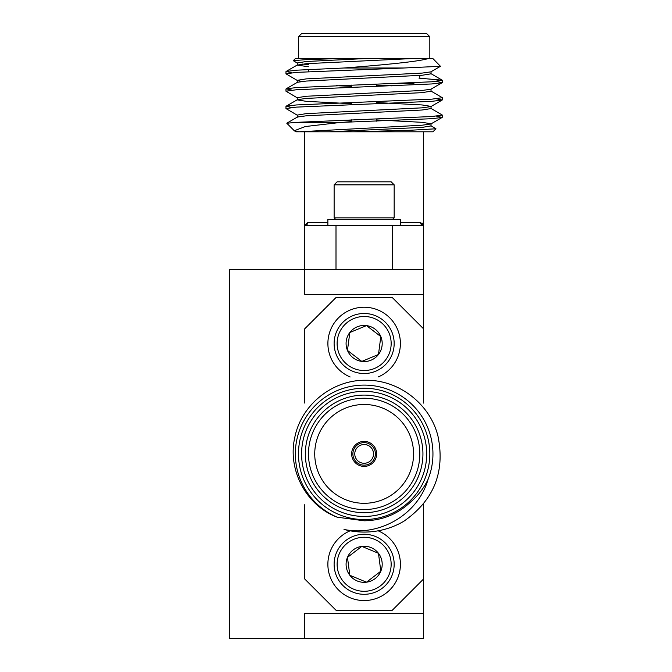 <?xml version="1.0" encoding="UTF-8"?>
<svg xmlns="http://www.w3.org/2000/svg" width="672" height="672" viewBox="0 0 672 672"><rect width="100%" height="100%" fill="white"/><g stroke="black" fill="none" stroke-linecap="round" stroke-linejoin="round"><path stroke-width="1.01" d="M423.562 294.412L304.727 294.412L304.727 269.388L423.562 269.388L423.562 328.81L392.288 297.536L336 297.536L304.727 328.81L304.727 403.082M304.727 504.706L304.727 578.987L336 610.252L392.288 610.252L423.562 578.987L423.562 638.4L304.727 638.4L304.727 613.385L423.562 613.385M304.727 638.4L229.673 638.4L229.673 269.388L304.727 269.388L304.727 225.607L423.562 225.607A3.125 2.974 90 0 1 420.588 222.482L423.562 225.607L423.562 269.388M423.562 403.082L423.562 328.81M423.562 578.987L423.562 504.706M350.162 530.813A36.28 36.28 0 0 0 335.387 586.396A36.28 36.28 0 0 0 392.902 586.396A36.28 36.28 0 0 0 378.126 530.813M375.648 536.55A30.022 30.022 0 0 0 334.379 568.193A30.022 30.022 0 0 0 382.41 588.109A30.022 30.022 0 0 0 375.648 536.55M374.497 539.33A27.023 27.023 0 0 0 337.352 567.798A27.023 27.023 0 0 0 380.587 585.724A27.023 27.023 0 0 0 374.497 539.33M378.47 553.3A18.052 18.052 0 0 0 347.466 557.374A18.052 18.052 0 0 0 366.492 582.187A18.052 18.052 0 0 0 378.47 553.3L380.822 571.2L366.492 582.187L349.818 575.274L347.466 557.374L361.796 546.386L378.47 553.3L380.822 571.2L366.492 582.187L349.818 575.274L347.466 557.374L361.796 546.386L378.47 553.3M350.162 376.975A36.28 36.28 0 0 1 364.148 307.23A36.28 36.28 0 0 1 378.126 376.975M375.648 371.238A30.022 30.022 0 0 1 334.379 339.595A30.022 30.022 0 0 1 382.41 319.679A30.022 30.022 0 0 1 375.648 371.238M374.497 368.466A27.023 27.023 0 0 1 337.352 339.99A27.023 27.023 0 0 1 380.587 322.064A27.023 27.023 0 0 1 374.497 368.466M378.47 354.488A18.052 18.052 0 0 1 347.466 350.423A18.052 18.052 0 0 1 366.492 325.601A18.052 18.052 0 0 1 378.47 354.488L380.822 336.588L366.492 325.601L349.818 332.522L347.466 350.423L361.796 361.41L378.47 354.488L380.822 336.588L366.492 325.601L349.818 332.522L347.466 350.423L361.796 361.41L378.47 354.488M364.148 466.402A12.508 12.508 0 0 0 374.976 447.644A12.508 12.508 0 0 0 353.312 447.644A12.508 12.508 0 0 0 364.148 466.402M344.005 67.998C379.403 65.302 418.11 61.74 428.047 58.615L432.944 58.615L440.462 66.301L403.914 67.998L344.005 67.998L296.436 70.199L286.121 71.459L291.673 72.736M419.026 78.17L442.168 80.153L431.852 81.782L296.436 87.57L286.121 88.838L291.673 90.107M430.853 90.98L442.327 97.709L431.852 99.154L296.436 104.95L286.121 106.21L291.673 107.478M430.853 108.352L442.327 115.08L431.852 116.525L295.058 122.413L340.754 122.413L305.248 126.546L294.302 130.754L296.142 131.796L299.015 131.796L294.983 131.25M403.914 67.998L296.436 72.374L285.961 73.819L297.436 80.548L302.131 81.421M436.624 81.421L442.168 82.69L431.852 83.95L296.436 89.746L285.961 91.19L297.436 97.927M436.624 98.792L442.168 100.061L431.852 101.329L296.436 107.117L285.961 108.562L297.436 115.298M436.624 116.164L442.168 117.44L431.852 118.7L340.754 122.413M428.047 58.615L337.184 58.615L305.726 59.665L293.286 60.673L297.436 63.176M293.286 60.673L295.344 58.615L337.184 58.615M429.82 58.615L429.82 36.725L298.477 36.725L298.477 58.615M298.477 36.725L301.602 33.6L426.686 33.6L429.82 36.725M353.312 131.796L410.273 130.267L435.96 128.78L432.944 131.796L299.015 131.796L422.075 125.219L430.853 123.984L442.168 117.44M304.727 131.796L304.727 225.607L307.7 222.482L327.869 222.482M423.562 131.796L423.562 225.607L422.503 223.213M336 225.607L336 269.388M392.288 269.388L392.288 225.607M435.96 128.78L430.853 125.723M294.218 130.662L286.826 123.27L295.058 122.413M393.372 83.639L413.557 83.639L414.464 82.723M411.012 58.615L306.214 63.689L297.251 65.134L308.482 66.746M431.038 71.644L431.038 73.819L422.075 75.264L306.214 81.06L297.436 82.286L286.121 88.838M336.202 85.672L351.632 86.352M431.038 89.023L431.038 91.19L422.075 92.644L306.214 98.431L297.436 99.666L286.121 106.21M442.168 82.69L430.853 89.233L422.075 90.468L306.214 96.256L297.251 97.709L297.251 99.876L306.214 101.329L351.632 103.732M376.656 102.547L422.075 104.95L431.038 106.394L431.038 108.57L422.075 110.015L306.214 115.802L297.436 117.037L286.868 123.152M336.202 120.414L351.632 121.103M376.656 119.918L422.075 122.321L431.038 123.766L431.038 125.941L422.075 127.386L329.431 131.796M364.148 58.615L306.214 61.513L297.251 62.958L297.251 65.134M302.131 64.05L308.482 64.571M440.462 66.301L430.853 71.862L422.075 73.097L306.214 78.884L297.251 80.338L297.251 82.505M376.656 85.176L392.087 85.856M442.168 100.061L430.853 106.613L422.075 107.839L306.214 113.635L297.251 115.08L297.251 117.256M304.727 225.607A3.125 2.974 90 0 0 307.7 222.482M334.127 184.834L337.126 181.826L391.163 181.826L394.17 184.834L394.17 217.854L334.127 217.854L334.127 184.834L394.17 184.834M327.869 225.607L327.869 219.358L400.42 219.358L400.42 225.607M337.184 517.188C305.987 505.554 287.305 469.585 294.823 437.287C301.241 404.796 332.497 379.714 365.644 380.268C398.748 379.663 430.038 403.897 437.959 436.069C445.276 471.862 433.927 500.245 403.914 521.203A78.179 78.179 0 0 1 344.005 529.435C379.403 536.869 418.11 514.542 428.047 479.396C423.923 488.023 418.253 495.432 411.012 501.631C397.883 514.156 382.259 520.548 364.148 520.792L337.184 517.188A68.796 68.796 0 0 1 300.644 427.417A68.796 68.796 0 0 1 390.13 390.197A68.796 68.796 0 0 1 428.047 479.396M364.148 519.565A65.671 65.671 0 0 1 307.272 421.058A65.671 65.671 0 0 1 421.016 421.058A65.671 65.671 0 0 1 364.148 519.565M364.148 516.44A62.546 62.546 0 0 0 418.312 422.621A62.546 62.546 0 0 0 309.977 422.621A62.546 62.546 0 0 0 364.148 516.44M364.148 512.686A58.792 58.792 0 0 1 313.228 424.502A58.792 58.792 0 0 1 415.061 424.502A58.792 58.792 0 0 1 364.148 512.686M364.148 509.561A55.667 55.667 0 0 0 412.348 426.065A55.667 55.667 0 0 0 315.941 426.065A55.667 55.667 0 0 0 364.148 509.561M364.148 503.303A49.409 49.409 0 0 0 406.938 429.19A49.409 49.409 0 0 0 321.359 429.19A49.409 49.409 0 0 0 364.148 503.303M364.148 465.15A11.256 11.256 0 0 1 354.396 448.266A11.256 11.256 0 0 1 373.892 448.266A11.256 11.256 0 0 1 364.148 465.15M364.148 463.277A9.383 9.383 0 0 0 372.271 449.207A9.383 9.383 0 0 0 356.017 449.207A9.383 9.383 0 0 0 364.148 463.277M400.42 222.482L420.588 222.482M423.562 473.424A62.546 62.546 0 0 1 304.727 473.424M285.961 71.652L285.961 73.819M285.961 89.023L285.961 91.19M285.961 106.394L285.961 108.57M442.327 80.338L442.327 82.505M442.327 97.709L442.327 99.876M442.327 115.08L442.327 117.256M419.807 77.381L419.807 75.432M308.482 71.694L308.482 69.518M286.121 71.459L297.436 64.915M442.168 80.153L430.853 73.601M376.656 121.178L376.656 119.003M376.656 103.799L376.656 101.632M376.656 86.428L376.656 84.26M351.632 122.018L351.632 119.843M351.632 104.639L351.632 102.472M351.632 87.268L351.632 85.1M392.666 219.358L394.17 217.854M335.622 219.358L334.127 217.854"/></g></svg>
